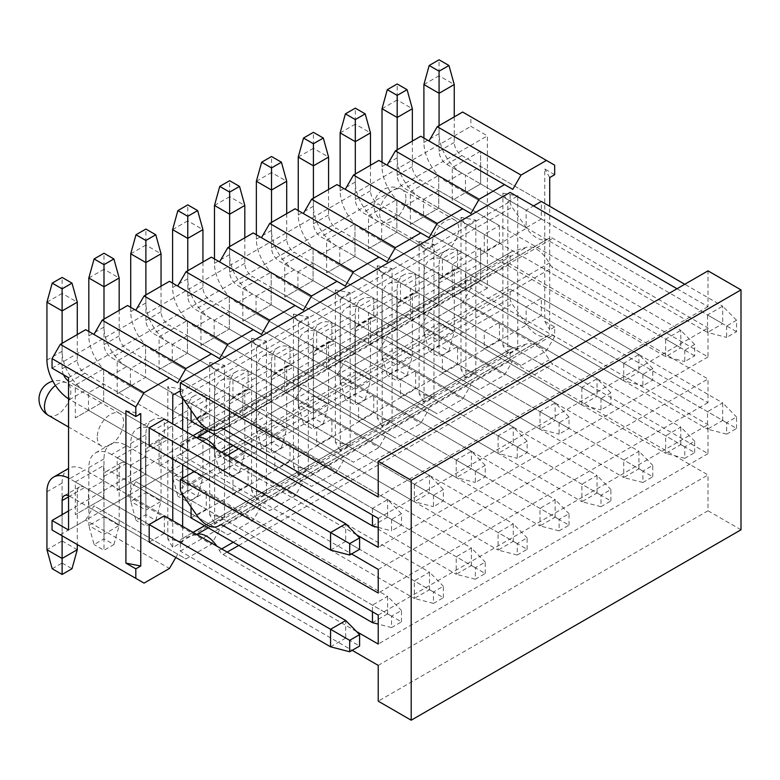 <?xml version="1.0" encoding="UTF-8"?>
<svg xmlns="http://www.w3.org/2000/svg" width="780" height="780" viewBox="0 0 780 780"><rect width="100%" height="100%" fill="white"/><g stroke="black" fill="none" stroke-linecap="round" stroke-linejoin="round"><path stroke-width="0.58" stroke-dasharray="3.9 2.92" d="M741 529.805L708.016 510.764L708.016 474.971L510.139 360.731L510.139 351.644A7 4.036 60 0 1 511.592 348.445A7 4.036 60 0 1 512.109 348.221L526.597 343.98A23.322 13.465 60 0 1 549.11 359.882A7 4.036 -120 0 0 552.883 364.075L708.016 453.648L708.016 424.7L552.883 335.137A7 4.036 -120 0 0 549.383 334.786A7 4.036 -120 0 0 549.11 334.981A23.322 13.465 60 0 1 548.184 335.605A23.322 13.465 60 0 1 526.597 324.889L512.109 303.907A7 4.036 60 0 1 510.139 298.214L510.139 289.136L708.016 402.616L708.016 379.002L510.139 264.001L510.139 254.914A7 4.036 60 0 1 511.592 251.716A7 4.036 60 0 1 512.109 251.492L526.597 247.25A23.322 13.465 60 0 1 549.11 263.152A7 4.036 -120 0 0 552.883 267.355L708.016 356.918L708.016 327.971L552.883 238.407A7 4.036 -120 0 0 549.383 238.066A7 4.036 -120 0 0 549.11 238.251A23.322 13.465 60 0 1 548.184 238.875A23.322 13.465 60 0 1 526.597 228.16L512.109 207.188A7 4.036 60 0 1 510.139 201.484L510.139 192.406M677.02 288.746L708.016 306.647L708.016 270.855M708.016 306.647L378.222 497.055M708.016 356.918L378.222 547.326M378.222 518.378L708.016 327.971M708.016 402.616L378.222 593.024M378.222 569.41L708.016 379.002M378.222 615.108L708.016 424.7M708.016 453.648L378.222 644.056M708.016 510.764L378.222 701.171M378.222 665.379L708.016 474.971M356.558 631.547L223.09 554.483A7 4.036 60 0 1 219.307 550.29A23.322 13.465 -120 0 0 216.84 546.117M196.609 534.446L182.315 538.629A7 4.036 -120 0 0 181.789 538.853A7 4.036 -120 0 0 180.346 542.051L180.346 551.138L352.17 650.335M356.558 534.817L223.09 457.762A7 4.036 60 0 1 219.307 453.56A23.322 13.465 -120 0 0 216.84 449.387M196.609 437.716L182.315 441.899A7 4.036 -120 0 0 181.789 442.123A7 4.036 -120 0 0 180.346 445.322L180.346 454.409L351.595 553.937M194.357 471.452L510.139 289.136M180.346 454.409L510.139 264.001M180.346 551.138L510.139 360.731M330.564 550.085L345.735 541.33L359.59 549.325M77.279 334.542L77.279 360.058A10.725 6.191 -120 0 0 84.864 373.191L164.346 419.084L164.346 436.605L149.175 445.36L69.693 399.477L84.864 390.712L345.735 541.33L345.735 523.809M84.864 390.712A32.185 18.583 60 0 1 62.108 351.302L62.108 293.416L77.279 302.172M84.864 373.191L69.693 381.956L149.175 427.84L75.299 385.193L75.299 417.944L103.662 401.563L103.662 368.813L75.299 385.193M69.693 381.956A10.725 6.191 60 0 1 68.542 381.186M63.551 374.79A10.725 6.191 60 0 1 62.108 368.813L62.108 343.298M68.542 398.775A32.185 18.583 -120 0 0 69.693 399.477M46.937 302.172L62.108 293.416L62.108 277.417M391.579 519.431L391.579 530.858L401.476 525.145L401.476 513.718L391.579 519.431L372.45 508.384L372.45 515.053M401.476 513.718L387.621 499.629L372.45 508.384L111.579 357.776A10.725 6.191 60 0 1 103.993 344.633L103.993 319.118M378.222 527.397L391.579 530.858M372.45 525.905L387.621 517.14L401.476 525.145M191.061 410.251L191.061 403.66L206.232 394.904L206.232 412.415L191.061 421.18L111.579 375.287L126.75 366.532L387.621 517.14L387.621 499.629L126.75 349.011L111.579 357.776M126.75 366.532A32.185 18.583 60 0 1 103.993 327.113L103.993 269.236L119.164 277.992M119.164 310.362L119.164 335.878A10.725 6.191 -120 0 0 126.75 349.011M88.822 331.5L88.822 335.878A32.185 18.583 -120 0 0 111.579 375.287M88.822 277.992L103.993 269.236L103.993 253.237M433.465 495.251L433.465 506.668L443.352 500.955L443.352 489.538L433.465 495.251L414.336 484.204L414.336 501.725L433.465 506.668M443.352 489.538L429.507 475.449L414.336 484.204L153.465 333.587A10.725 6.191 60 0 1 145.88 320.453L145.88 294.938M130.708 307.31L130.708 311.698A32.185 18.583 -120 0 0 153.465 351.107L414.336 501.725L429.507 492.96L443.352 500.955M153.465 351.107L168.636 342.352L429.507 492.96L429.507 475.449L168.636 324.831L153.465 333.587M168.636 342.352A32.185 18.583 60 0 1 145.88 302.933L145.88 245.047L161.05 253.812M161.05 286.182L161.05 311.698A10.725 6.191 -120 0 0 168.636 324.831M130.708 253.812L145.88 245.047L145.88 229.057M475.351 471.061L475.351 482.488L485.238 476.775L485.238 465.358L475.351 471.061L456.222 460.024L456.222 477.535L475.351 482.488M485.238 465.358L471.393 451.259L456.222 460.024L195.351 309.406A10.725 6.191 60 0 1 187.766 296.273L187.766 270.757M172.595 283.13L172.595 287.508A32.185 18.583 -120 0 0 195.351 326.927L456.222 477.535L471.393 468.78L485.238 476.775M195.351 326.927L210.522 318.172L471.393 468.78L471.393 451.259L210.522 300.651L195.351 309.406M210.522 318.172A32.185 18.583 60 0 1 187.766 278.752L187.766 220.867L202.936 229.632M202.936 262.002L202.936 287.508A10.725 6.191 -120 0 0 210.522 300.651M172.595 229.632L187.766 220.867L187.766 204.877M517.228 446.881L517.228 458.308L527.124 452.595L527.124 441.168L517.228 446.881L498.098 435.844L498.098 453.356L517.228 458.308M527.124 441.168L513.269 427.079L498.098 435.844L237.227 285.226A10.725 6.191 60 0 1 229.642 272.093L229.642 246.577M214.48 258.95L214.48 263.328A32.185 18.583 -120 0 0 237.227 302.747L498.098 453.356L513.269 444.6L527.124 452.595M237.227 302.747L252.398 293.982L513.269 444.6L513.269 427.079L252.398 276.471L237.227 285.226M252.398 293.982A32.185 18.583 60 0 1 229.642 254.573L229.642 196.687L244.813 205.442M244.813 237.812L244.813 263.328A10.725 6.191 -120 0 0 252.398 276.471M214.48 205.442L229.642 196.687L229.642 180.697M559.114 422.702L559.114 434.128L569.01 428.415L569.01 416.988L559.114 422.702L539.984 411.655L539.984 429.175L559.114 434.128M569.01 416.988L555.155 402.899L539.984 411.655L279.113 261.046A10.725 6.191 60 0 1 271.528 247.903L271.528 222.388M256.357 234.77L256.357 239.148A32.185 18.583 -120 0 0 279.113 278.567L539.984 429.175L555.155 420.42L569.01 428.415M279.113 278.567L294.284 269.802L555.155 420.42L555.155 402.899L294.284 252.291L279.113 261.046M294.284 269.802A32.185 18.583 60 0 1 271.528 230.393L271.528 172.507L286.699 181.262M286.699 213.632L286.699 239.148A10.725 6.191 -120 0 0 294.284 252.291M256.357 181.262L271.528 172.507L271.528 156.507M601 398.522L601 409.948L610.896 404.235L610.896 392.808L601 398.522L581.87 387.475L581.87 404.995L601 409.948M610.896 392.808L597.041 378.719L581.87 387.475L320.999 236.867A10.725 6.191 60 0 1 313.414 223.724L313.414 198.208M298.243 210.59L298.243 214.968A32.185 18.583 -120 0 0 320.999 254.377L581.87 404.995L597.041 396.24L610.896 404.235M320.999 254.377L336.17 245.622L597.041 396.24L597.041 378.719L336.17 228.101L320.999 236.867M336.17 245.622A32.185 18.583 60 0 1 313.414 206.213L313.414 148.327L328.585 157.082M328.585 189.452L328.585 214.968A10.725 6.191 -120 0 0 336.17 228.101M298.243 157.082L313.414 148.327L313.414 132.327M642.886 374.341L642.886 385.759L652.782 380.055L652.782 368.628L642.886 374.341L623.756 363.295L623.756 380.815L642.886 385.759M652.782 368.628L638.927 354.539L623.756 363.295L362.885 212.686A10.725 6.191 60 0 1 355.3 199.543L355.3 174.028M340.129 186.4L340.129 190.788A32.185 18.583 -120 0 0 362.885 230.197L623.756 380.815L638.927 372.05L652.782 380.055M362.885 230.197L378.056 221.442L638.927 372.05L638.927 354.539L378.056 203.921L362.885 212.686M378.056 221.442A32.185 18.583 60 0 1 355.3 182.023L355.3 124.137L370.471 132.902M370.471 165.272L370.471 190.788A10.725 6.191 -120 0 0 378.056 203.921M340.129 132.902L355.3 124.137L355.3 108.147M684.772 350.152L684.772 361.579L694.668 355.865L694.668 344.448L684.772 350.152L665.642 339.115L665.642 356.635L684.772 361.579M694.668 344.448L680.813 330.349L665.642 339.115L404.771 188.497A10.725 6.191 60 0 1 397.186 175.364L397.186 149.848M382.015 162.22L382.015 166.608A32.185 18.583 -120 0 0 404.771 206.018L665.642 356.635L680.813 347.87L694.668 355.865M404.771 206.018L419.942 197.262L680.813 347.87L680.813 330.349L419.942 179.741L404.771 188.497M419.942 197.262A32.185 18.583 60 0 1 397.186 157.843L397.186 99.957L412.357 108.722M412.357 141.092L412.357 166.608A10.725 6.191 -120 0 0 419.942 179.741M382.015 108.722L397.186 99.957L397.186 83.967M726.658 325.972L726.658 337.399L736.544 331.685L736.544 320.258L726.658 325.972L707.528 314.935L707.528 332.446L726.658 337.399M736.544 320.258L722.699 306.169L707.528 314.935L446.657 164.317A10.725 6.191 60 0 1 439.072 151.184L439.072 125.668M423.901 138.041L423.901 142.418A32.185 18.583 -120 0 0 446.657 181.838L707.528 332.446L722.699 323.69L736.544 331.685M446.657 181.838L461.828 173.082L722.699 323.69L722.699 306.169L684.772 284.271M461.828 173.082A32.185 18.583 60 0 1 439.072 133.663L439.072 75.777L454.243 84.532M454.243 116.903L454.243 142.418A10.725 6.191 -120 0 0 461.828 155.561L541.31 201.445L541.31 218.966L526.139 227.721L526.139 210.21L533.559 205.92M423.901 84.532L439.072 75.777L439.072 59.787M330.564 646.815L345.735 638.059L359.59 646.054M68.542 495.641A10.725 6.191 60 0 1 69.693 496.197L84.864 487.441L345.735 638.059L345.735 620.539M103.662 465.543L103.662 498.293L164.346 533.335L164.346 515.814L84.864 469.921L69.693 478.686L149.175 524.569L88.491 489.538L88.491 507.058L75.299 514.673L103.662 498.293L103.662 465.543L75.299 481.923L75.299 514.673M69.693 478.686A32.185 18.583 -120 0 0 68.542 478.052M62.108 535.801L62.108 514.673M69.693 496.197L149.175 542.09L88.491 507.058L103.662 498.293M84.864 487.441A10.725 6.191 -120 0 0 79.502 486.915A10.725 6.191 -120 0 0 77.279 491.819L77.279 544.567M77.279 549.705L62.108 540.95L62.108 483.064A32.185 18.583 60 0 1 68.776 468.331A32.185 18.583 60 0 1 84.864 469.921M52.211 568.747L62.108 563.033L62.108 540.95L46.937 549.705M62.108 563.033L72.004 568.747M401.476 621.875L401.476 610.447L391.579 616.161L391.579 627.578L401.476 621.875L387.621 613.87L387.621 596.359L401.476 610.447M391.579 627.578L378.222 624.127M372.45 622.635L387.621 613.87L126.75 463.261A10.725 6.191 -120 0 0 121.388 462.725A10.725 6.191 -120 0 0 119.164 467.639L119.164 525.525L103.993 516.769L103.993 458.884A32.185 18.583 60 0 1 110.662 444.151A32.185 18.583 60 0 1 126.75 445.741L111.579 454.506L391.579 616.161M126.75 445.741L387.621 596.359L372.45 605.114L372.45 611.774M111.579 454.506A32.185 18.583 -120 0 0 95.492 452.907A32.185 18.583 -120 0 0 88.822 467.639L88.822 525.525L103.993 534.28L103.993 476.395A10.725 6.191 60 0 1 106.216 471.49A10.725 6.191 60 0 1 111.579 472.017L191.061 517.91L130.377 482.869L117.185 490.493L145.548 474.113L145.548 441.363L117.185 457.743L117.185 490.493M103.993 538.853L103.993 516.769L88.822 525.525L94.097 544.567L103.993 538.853L113.89 544.567L103.993 550.28L94.097 544.567M113.89 544.567L119.164 525.525L103.993 534.28L103.993 550.28M443.352 597.685L443.352 586.267L433.465 591.971L433.465 603.398L443.352 597.685L429.507 589.69L429.507 572.169L443.352 586.267M433.465 603.398L414.336 598.445L429.507 589.69L168.636 439.081A10.725 6.191 -120 0 0 163.274 438.545A10.725 6.191 -120 0 0 161.05 443.459L161.05 501.345L145.88 492.58L145.88 434.704A32.185 18.583 60 0 1 152.539 419.971A32.185 18.583 60 0 1 168.636 421.561L153.465 430.316L433.465 591.971M168.636 421.561L429.507 572.169L414.336 580.934L414.336 598.445L153.465 447.837L168.636 439.081M153.465 430.316A32.185 18.583 -120 0 0 137.368 428.727A32.185 18.583 -120 0 0 130.708 443.459L130.708 501.345L145.88 510.1L145.88 452.215A10.725 6.191 60 0 1 148.102 447.31A10.725 6.191 60 0 1 153.465 447.837M145.88 514.673L145.88 492.58L130.708 501.345L135.983 520.387L145.88 514.673L155.776 520.387L145.88 526.1L135.983 520.387M155.776 520.387L161.05 501.345L145.88 510.1L145.88 526.1M485.238 573.505L485.238 562.078L475.351 567.791L475.351 579.218L485.238 573.505L471.393 565.51L471.393 547.989L485.238 562.078M475.351 579.218L456.222 574.265L471.393 565.51L210.522 414.901A10.725 6.191 -120 0 0 205.15 414.365A10.725 6.191 -120 0 0 202.936 419.279L202.936 477.165L187.766 468.4L187.766 410.514A32.185 18.583 60 0 1 194.425 395.782A32.185 18.583 60 0 1 210.522 397.381L195.351 406.136L475.351 567.791M210.522 397.381L471.393 547.989L456.222 556.754L456.222 574.265L195.351 423.657L210.522 414.901M195.351 406.136A32.185 18.583 -120 0 0 179.254 404.547A32.185 18.583 -120 0 0 172.595 419.279L172.595 477.165L187.766 485.921L187.766 428.035A10.725 6.191 60 0 1 189.989 423.121A10.725 6.191 60 0 1 195.351 423.657M187.766 490.493L187.766 468.4L172.595 477.165L177.869 496.207L187.766 490.493L197.652 496.207L187.766 501.91L177.869 496.207M197.652 496.207L202.936 477.165L187.766 485.921L187.766 501.91M527.124 549.325L527.124 537.898L517.228 543.611L517.228 555.038L527.124 549.325L513.269 541.33L513.269 523.809L527.124 537.898M517.228 555.038L498.098 550.085L513.269 541.33L252.398 390.712A10.725 6.191 -120 0 0 247.036 390.185A10.725 6.191 -120 0 0 244.813 395.099L244.813 452.975L229.642 444.22L229.642 386.334A32.185 18.583 60 0 1 236.311 371.602A32.185 18.583 60 0 1 252.398 373.201L237.227 381.956L517.228 543.611M252.398 373.201L513.269 523.809L498.098 532.565L498.098 550.085L237.227 399.477L252.398 390.712M237.227 381.956A32.185 18.583 -120 0 0 221.14 380.367A32.185 18.583 -120 0 0 214.48 395.099L214.48 452.975L229.642 461.74L229.642 403.855A10.725 6.191 60 0 1 231.865 398.941A10.725 6.191 60 0 1 237.227 399.477M229.642 466.303L229.642 444.22L214.48 452.975L219.755 472.017L229.642 466.303L239.538 472.017L229.642 477.731L219.755 472.017M239.538 472.017L244.813 452.975L229.642 461.74L229.642 477.731M569.01 525.145L569.01 513.718L559.114 519.431L559.114 530.858L569.01 525.145L555.155 517.15L555.155 499.629L569.01 513.718M559.114 530.858L539.984 525.905L555.155 517.15L294.284 366.532A10.725 6.191 -120 0 0 288.922 366.005A10.725 6.191 -120 0 0 286.699 370.909L286.699 428.795L271.528 420.04L271.528 362.154A32.185 18.583 60 0 1 278.197 347.422A32.185 18.583 60 0 1 294.284 349.011L279.113 357.776L559.114 519.431M294.284 349.011L555.155 499.629L539.984 508.384L539.984 525.905L279.113 375.287L294.284 366.532M279.113 357.776A32.185 18.583 -120 0 0 263.026 356.177A32.185 18.583 -120 0 0 256.357 370.909L256.357 428.795L271.528 437.56L271.528 379.675A10.725 6.191 60 0 1 273.751 374.761A10.725 6.191 60 0 1 279.113 375.287M271.528 442.123L271.528 420.04L256.357 428.795L261.641 447.837L271.528 442.123L281.424 447.837L271.528 453.55L261.641 447.837M281.424 447.837L286.699 428.795L271.528 437.56L271.528 453.55M610.896 500.965L610.896 489.538L601 495.251L601 506.668L610.896 500.965L597.041 492.96L597.041 475.449L610.896 489.538M601 506.668L581.87 501.725L597.041 492.96L336.17 342.352A10.725 6.191 -120 0 0 330.808 341.815A10.725 6.191 -120 0 0 328.585 346.729L328.585 404.615L313.414 395.86L313.414 337.974A32.185 18.583 60 0 1 320.083 323.242A32.185 18.583 60 0 1 336.17 324.831L320.999 333.596L601 495.251M336.17 324.831L597.041 475.449L581.87 484.204L581.87 501.725L320.999 351.107L336.17 342.352M320.999 333.596A32.185 18.583 -120 0 0 304.912 331.997A32.185 18.583 -120 0 0 298.243 346.729L298.243 404.615L313.414 413.371L313.414 355.485A10.725 6.191 60 0 1 315.637 350.581A10.725 6.191 60 0 1 320.999 351.107M313.414 417.944L313.414 395.86L298.243 404.615L303.517 423.657L313.414 417.944L323.31 423.657L313.414 429.37L303.517 423.657M323.31 423.657L328.585 404.615L313.414 413.371L313.414 429.37M652.782 476.775L652.782 465.358L642.886 471.071L642.886 482.488L652.782 476.775L638.927 468.78L638.927 451.269L652.782 465.358M642.886 482.488L623.756 477.545L638.927 468.78L378.056 318.172A10.725 6.191 -120 0 0 372.694 317.635A10.725 6.191 -120 0 0 370.471 322.549L370.471 380.435L355.3 371.68L355.3 313.794A32.185 18.583 60 0 1 361.969 299.062A32.185 18.583 60 0 1 378.056 300.651L362.885 309.406L642.886 471.071M378.056 300.651L638.927 451.269L623.756 460.024L623.756 477.545L362.885 326.927L378.056 318.172M362.885 309.406A32.185 18.583 -120 0 0 346.798 307.817A32.185 18.583 -120 0 0 340.129 322.549L340.129 380.435L355.3 389.191L355.3 331.305A10.725 6.191 60 0 1 357.523 326.401A10.725 6.191 60 0 1 362.885 326.927M355.3 393.764L355.3 371.68L340.129 380.435L345.404 399.477L355.3 393.764L365.196 399.477L355.3 405.19L345.404 399.477M365.196 399.477L370.471 380.435L355.3 389.191L355.3 405.19M694.668 452.595L694.668 441.168L684.772 446.881L684.772 458.308L694.668 452.595L680.813 444.6L680.813 427.079L694.668 441.168M684.772 458.308L665.642 453.356L680.813 444.6L419.942 293.992A10.725 6.191 -120 0 0 414.58 293.456A10.725 6.191 -120 0 0 412.357 298.369L412.357 356.255L397.186 347.49L397.186 289.604A32.185 18.583 60 0 1 403.845 274.872A32.185 18.583 60 0 1 419.942 276.471L404.771 285.226L684.772 446.881M419.942 276.471L680.813 427.079L665.642 435.844L665.642 453.356L404.771 302.747L419.942 293.992M404.771 285.226A32.185 18.583 -120 0 0 388.684 283.637A32.185 18.583 -120 0 0 382.015 298.369L382.015 356.255L397.186 365.011L397.186 307.125A10.725 6.191 60 0 1 399.409 302.211A10.725 6.191 60 0 1 404.771 302.747M397.186 369.584L397.186 347.49L382.015 356.255L387.29 375.297L397.186 369.584L407.082 375.297L397.186 381.001L387.29 375.297M407.082 375.297L412.357 356.255L397.186 365.011L397.186 381.001M736.544 428.415L736.544 416.988L726.658 422.702L726.658 434.128L736.544 428.415L722.699 420.42L722.699 402.899L736.544 416.988M726.658 434.128L707.528 429.175L722.699 420.42L461.828 269.802A10.725 6.191 -120 0 0 456.466 269.276A10.725 6.191 -120 0 0 454.243 274.19L454.243 332.075L439.072 323.31L439.072 265.424A32.185 18.583 60 0 1 445.731 250.692A32.185 18.583 60 0 1 461.828 252.291L446.657 261.046L726.658 422.702M461.828 252.291L722.699 402.899L707.528 411.655L707.528 429.175L446.657 278.567L461.828 269.802M446.657 261.046A32.185 18.583 -120 0 0 430.56 259.457A32.185 18.583 -120 0 0 423.901 274.19L423.901 332.075L439.072 340.831L439.072 282.945A10.725 6.191 60 0 1 441.295 278.031A10.725 6.191 60 0 1 446.657 278.567M439.072 345.404L439.072 323.31L423.901 332.075L429.175 351.107L439.072 345.404L448.958 351.107L439.072 356.821L429.175 351.107M448.958 351.107L454.243 332.075L439.072 340.831L439.072 356.821M554.668 174.691L544.771 168.987L544.771 321.311L554.668 327.025L554.668 336.541L470.896 288.181L470.896 278.665L487.383 288.181L487.383 135.857L470.896 126.331L470.896 116.815L554.668 165.175M125.921 410.797L140.77 413.654M549.715 177.547L544.771 168.987M517.062 196.404L507.829 201.737L502.885 193.167L517.725 196.024M475.839 220.204L465.943 225.917L460.999 217.347L475.839 220.204L475.839 372.528L465.943 378.241L465.943 225.917M433.953 244.384L424.066 250.097L419.113 241.527L433.953 244.384L433.953 396.718L424.066 402.421L424.066 250.097M392.077 268.564L382.18 274.277L377.227 265.707L392.077 268.564L392.077 420.898L382.18 426.611L382.18 274.277M350.191 292.744L340.294 298.457L335.351 289.897L350.191 292.744L350.191 445.078L340.294 450.791L340.294 298.457M308.305 316.933L298.409 322.647L293.465 314.077L308.305 316.933L308.305 469.258L298.409 474.971L298.409 322.647M266.419 341.113L256.523 346.827L251.579 338.257L266.419 341.113L266.419 493.438L256.523 499.151L256.523 346.827M224.533 365.293L214.636 371.007L209.693 362.437L224.533 365.293L224.533 517.618L214.636 523.331L214.636 371.007M172.76 395.187L167.807 386.617L182.647 389.473L180.346 390.809M175.802 557.466L177.703 554.18L185.952 558.938L211.341 544.284L219.589 530L227.828 534.758L253.227 520.094L261.476 505.82L269.714 510.578L295.113 495.914L303.352 481.63L311.6 486.398L336.999 471.734L345.238 457.45L353.486 462.218L378.885 447.554L387.124 433.27L395.372 438.029L420.761 423.374L429.01 409.09L437.258 413.848L462.647 399.185L470.896 384.91L479.144 389.668L504.533 375.005L512.782 360.731L521.02 365.488L546.419 350.825L554.668 336.541M554.668 327.025L549.715 329.881L549.715 206.3M182.647 389.473L182.647 398.083M182.647 429.653L182.647 464.685M182.647 478.208L182.647 494.812M182.647 526.383L182.647 541.808L172.76 547.511L172.76 520.669M172.76 458.971L172.76 423.94M164.346 533.335L149.175 542.09M191.061 506.981L191.061 500.389L206.232 491.634L206.232 509.145L191.061 517.91M248.118 370.724L248.118 388.235L232.947 397L232.947 379.48L248.118 370.724L187.434 335.683L187.434 320.453L159.071 336.823L159.071 369.574L187.434 353.203L187.434 320.453M248.118 484.965L232.947 493.73L232.947 476.209L248.118 467.444L248.118 484.965L187.434 449.933L187.434 417.183L159.071 433.553L159.071 466.303L187.434 449.933L187.434 432.412L172.263 441.168L172.263 458.689L159.071 466.303M290.004 346.534L290.004 364.055L274.833 372.811L274.833 355.3L290.004 346.534L229.32 311.503L229.32 296.273L200.957 312.644L200.957 345.394L229.32 329.023L229.32 296.273M290.004 460.785L274.833 469.54L274.833 452.029L290.004 443.264L290.004 460.785L229.32 425.753L229.32 393.003L200.957 409.373L200.957 442.123L229.32 425.753L229.32 408.232L214.149 416.988L214.149 434.509L200.957 442.123M331.88 322.354L331.88 339.875L316.709 348.631L316.709 331.12L331.88 322.354L271.206 287.323L271.206 272.093L242.843 288.464L242.843 321.214L271.206 304.844L271.206 272.093M331.88 436.605L316.709 445.36L316.709 427.84L331.88 419.084L331.88 436.605L271.206 401.563L271.206 368.813L242.843 385.193L242.843 417.944L271.206 401.563L271.206 384.052L256.035 392.808L256.035 410.329L242.843 417.944M373.766 298.174L373.766 315.695L358.595 324.451L358.595 306.93L373.766 298.174L313.082 263.143L313.082 247.903L284.719 264.284L284.719 297.034L313.082 280.654L313.082 247.903M373.766 412.425L358.595 421.18L358.595 403.66L373.766 394.904L373.766 412.425L313.082 377.383L313.082 344.633L284.719 361.013L284.719 393.764L313.082 377.383L313.082 359.873L297.911 368.628L297.911 386.149L284.719 393.764M415.652 273.994L415.652 291.515L400.481 300.271L400.481 282.75L415.652 273.994L354.968 238.963L354.968 223.724L326.606 240.103L326.606 272.854L354.968 256.474L354.968 223.724M415.652 388.235L400.481 397L400.481 379.48L415.652 370.724L415.652 388.235L354.968 353.203L354.968 320.453L326.606 336.833L326.606 369.584L354.968 353.203L354.968 335.683L339.797 344.448L339.797 361.959L326.606 369.584M457.538 249.815L457.538 267.325L442.367 276.091L442.367 258.57L457.538 249.815L396.854 214.773L396.854 199.543L368.491 215.923L368.491 248.674L396.854 232.294L396.854 199.543M457.538 364.055L442.367 372.82L442.367 355.3L457.538 346.544L457.538 364.055L396.854 329.023L396.854 296.273L368.491 312.644L368.491 345.394L396.854 329.023L396.854 311.503L381.683 320.268L381.683 337.779L368.491 345.394M517.725 196.784L517.725 348.348L507.829 354.061L507.829 201.737M499.424 225.634L499.424 243.145L484.253 251.911L484.253 234.39L499.424 225.634L438.74 190.593L438.74 175.364L410.377 191.734L410.377 224.484L438.74 208.114L438.74 175.364M499.424 339.875L484.253 348.631L484.253 331.12L499.424 322.354L499.424 339.875L438.74 304.844L438.74 272.093L410.377 288.464L410.377 321.214L438.74 304.844L438.74 287.323L423.569 296.078L423.569 313.599L410.377 321.214M541.31 315.695L526.139 324.451L526.139 306.94L541.31 298.174L541.31 315.695L480.626 280.663L452.264 297.034L480.626 280.663L480.626 247.913L480.626 280.663M541.31 298.174L480.626 263.143L465.455 271.898L465.455 289.419L526.139 324.451M487.383 288.181L68.542 530M68.542 377.666L487.383 135.857M97.237 437.268A18.652 10.774 120 0 0 101.098 445.809A18.652 10.774 120 0 0 115.469 440.807A18.652 10.774 120 0 0 123.62 422.038A18.652 10.774 120 0 0 119.749 413.498A18.652 10.774 120 0 0 105.378 418.49A18.652 10.774 120 0 0 97.237 437.268M432.305 243.818A18.652 10.774 120 0 0 436.176 252.359A18.652 10.774 120 0 0 450.548 247.357A18.652 10.774 120 0 0 458.689 228.579A18.652 10.774 120 0 0 454.828 220.038A18.652 10.774 120 0 0 440.456 225.04A18.652 10.774 120 0 0 432.305 243.818M145.548 344.633L117.185 361.013L117.185 393.764L145.548 377.383L145.548 344.633L145.548 359.863L130.377 368.628L117.185 361.013M480.626 247.913L452.264 264.284L452.264 297.034M480.626 151.184L452.264 167.554L452.264 200.304L480.626 183.934L480.626 151.184L480.626 166.413L465.455 175.168L452.264 167.554M526.139 227.721L465.455 192.689L480.626 183.934L480.626 166.413L541.31 201.445M526.139 210.21L465.455 175.168L465.455 192.689L452.264 200.304M541.31 218.966L480.626 183.934M452.264 264.284L526.139 306.94M484.253 234.39L423.569 199.358L423.569 216.869L438.74 208.114L438.74 190.593L423.569 199.358L410.377 191.734M484.253 251.911L423.569 216.869L410.377 224.484M499.424 243.145L438.74 208.114M410.377 288.464L484.253 331.12M438.74 272.093L438.74 287.323L499.424 322.354M484.253 348.631L423.569 313.599L438.74 304.844M442.367 258.57L381.683 223.538L381.683 241.049L396.854 232.294L396.854 214.773L381.683 223.538L368.491 215.923M442.367 276.091L381.683 241.049L368.491 248.674M457.538 267.325L396.854 232.294M368.491 312.644L442.367 355.3M396.854 296.273L396.854 311.503L457.538 346.544M442.367 372.82L381.683 337.779L396.854 329.023M400.481 282.75L339.797 247.718L339.797 265.239L354.968 256.474L354.968 238.963L339.797 247.718L326.606 240.103M400.481 300.271L339.797 265.239L326.606 272.854M415.652 291.515L354.968 256.474M326.606 336.833L400.481 379.48M354.968 320.453L354.968 335.683L415.652 370.724M400.481 397L339.797 361.959L354.968 353.203M358.595 306.93L297.911 271.898L297.911 289.419L313.082 280.654L313.082 263.143L297.911 271.898L284.719 264.284M358.595 324.451L297.911 289.419L284.719 297.034M373.766 315.695L313.082 280.654M284.719 361.013L358.595 403.66M313.082 344.633L313.082 359.873L373.766 394.904M358.595 421.18L297.911 386.149L313.082 377.383M316.709 331.12L256.035 296.078L256.035 313.599L271.206 304.844L271.206 287.323L256.035 296.078L242.843 288.464M316.709 348.631L256.035 313.599L242.843 321.214M331.88 339.875L271.206 304.844M242.843 385.193L316.709 427.84M271.206 368.813L271.206 384.052L331.88 419.084M316.709 445.36L256.035 410.329L271.206 401.563M274.833 355.3L214.149 320.258L214.149 337.779L229.32 329.023L229.32 311.503L214.149 320.258L200.957 312.644M274.833 372.811L214.149 337.779L200.957 345.394M290.004 364.055L229.32 329.023M200.957 409.373L274.833 452.029M229.32 393.003L229.32 408.232L290.004 443.264M274.833 469.54L214.149 434.509L229.32 425.753M232.947 379.48L172.263 344.448L172.263 361.959L187.434 353.203L187.434 335.683L172.263 344.448L159.071 336.823M232.947 397L172.263 361.959L159.071 369.574M248.118 388.235L187.434 353.203M159.071 433.553L232.947 476.209M187.434 417.183L187.434 432.412L248.118 467.444M232.947 493.73L172.263 458.689L187.434 449.933M191.061 403.66L130.377 368.628L130.377 386.139L145.548 377.383L145.548 359.863L206.232 394.904M191.061 421.18L130.377 386.139L117.185 393.764M206.232 412.415L145.548 377.383M191.061 500.389L130.377 465.358L130.377 482.869L145.548 474.113L145.548 456.592L130.377 465.358L117.185 457.743M145.548 441.363L145.548 456.592L206.232 491.634M145.548 474.113L206.232 509.145M52.046 368.15L470.896 126.331M177.703 382.814L85.693 329.686M127.569 305.506L219.589 358.625M169.455 281.327L261.476 334.444M211.341 257.147L303.352 310.264M253.227 232.957L345.238 286.084M295.113 208.777L387.124 261.904M336.999 184.597L429.01 237.724M378.885 160.417L470.896 213.535M420.761 136.237L512.782 189.355M462.647 112.047L470.896 116.815M544.771 321.311L549.715 329.881M517.725 348.348L502.885 345.491L507.829 354.061M475.839 372.528L460.999 369.671L465.943 378.241M433.953 396.718L419.113 393.861L424.066 402.421M392.077 420.898L377.227 418.041L382.18 426.611M350.191 445.078L335.351 442.221L340.294 450.791M308.305 469.258L293.465 466.401L298.409 474.971M266.419 493.438L251.579 490.581L256.523 499.151M224.533 517.618L209.693 514.771L214.636 523.331M182.647 541.808L167.807 538.951L172.76 547.511M502.885 345.491L502.885 193.167M460.999 369.671L460.999 217.347M419.113 393.861L419.113 241.527M377.227 418.041L377.227 265.707M335.351 442.221L335.351 289.897M293.465 466.401L293.465 314.077M251.579 490.581L251.579 338.257M209.693 514.771L209.693 362.437M167.807 538.951L167.807 386.617M52.046 530L144.066 583.118M60.294 534.758L85.693 520.094L169.455 568.464M85.693 520.094L93.931 505.82L177.703 554.18M68.542 510.958L470.896 278.665M470.896 288.181L462.647 302.465L437.258 317.119L429.01 312.361L420.761 326.644L395.372 341.308L387.124 336.541L378.885 350.825L353.486 365.488L345.238 360.731L336.999 375.005L311.6 389.668L303.352 384.91L295.113 399.185L269.714 413.848L261.476 409.09L253.227 423.374L227.828 438.029L219.589 433.27L211.341 447.554L185.952 462.218L177.703 457.45L169.455 471.734L144.066 486.398L135.817 481.63L127.569 495.914L102.18 510.578L93.931 505.82M102.18 510.578L185.952 558.938M127.569 495.914L211.341 544.284M135.817 481.63L219.589 530M144.066 486.398L227.828 534.758M169.455 471.734L253.227 520.094M177.703 457.45L261.476 505.82M185.952 462.218L269.714 510.578M211.341 447.554L295.113 495.914M219.589 433.27L303.352 481.63M227.828 438.029L311.6 486.398M253.227 423.374L336.999 471.734M261.476 409.09L345.238 457.45M269.714 413.848L353.486 462.218M295.113 399.185L378.885 447.554M303.352 384.91L387.124 433.27M311.6 389.668L395.372 438.029M336.999 375.005L420.761 423.374M345.238 360.731L429.01 409.09M353.486 365.488L437.258 413.848M378.885 350.825L462.647 399.185M387.124 336.541L470.896 384.91M395.372 341.308L479.144 389.668M420.761 326.644L504.533 375.005M429.01 312.361L512.782 360.731M437.258 317.119L521.02 365.488M462.647 302.465L546.419 350.825M164.346 419.084L103.662 384.052L88.491 392.808L88.491 410.329L103.662 401.563L103.662 368.813M149.175 445.36L88.491 410.329L75.299 417.944M164.346 436.605L103.662 401.563M75.299 481.923L88.491 489.538L103.662 480.782L164.346 515.814M223.09 525.544L552.883 335.137M219.892 525.047L549.11 334.981M196.804 515.297L526.597 324.889M182.315 494.315L512.109 303.907M180.346 488.621L510.139 298.214M180.346 445.322L510.139 254.914M182.315 441.899L193.089 435.679M204.633 429.01L512.109 251.492M208.201 431.077L526.597 247.25M219.307 453.56L221.686 452.185M233.23 445.526L549.11 263.152M223.09 457.762L227.204 455.374M238.748 448.715L552.883 267.355M223.09 428.815L552.883 238.407M219.892 428.327L549.11 238.251M196.804 418.567L526.597 228.16M182.315 397.595L512.109 207.188M180.346 391.892L510.139 201.484M180.346 542.051L510.139 351.644M182.315 538.629L193.089 532.408M204.633 525.74L512.109 348.221M208.201 527.807L526.597 343.98M219.307 550.29L221.686 548.915M233.23 542.256L549.11 359.882M223.09 554.483L227.204 552.103M238.748 545.444L552.883 364.075M46.937 360.058L62.108 351.302M62.108 368.813L77.279 360.058M88.822 335.878L103.993 327.113M103.993 344.633L119.164 335.878M130.708 311.698L145.88 302.933M145.88 320.453L161.05 311.698M172.595 287.508L187.766 278.752M187.766 296.273L202.936 287.508M214.48 263.328L229.642 254.573M229.642 272.093L244.813 263.328M256.357 239.148L271.528 230.393M271.528 247.903L286.699 239.148M298.243 214.968L313.414 206.213M313.414 223.724L328.585 214.968M340.129 190.788L355.3 182.023M355.3 199.543L370.471 190.788M382.015 166.608L397.186 157.843M397.186 175.364L412.357 166.608M461.828 155.561L446.657 164.317M423.901 142.418L439.072 133.663M439.072 151.184L454.243 142.418M62.108 483.064L46.937 491.819M77.279 491.819L68.542 496.87M111.579 472.017L126.75 463.261M103.993 458.884L88.822 467.639M119.164 467.639L103.993 476.395M145.88 434.704L130.708 443.459M161.05 443.459L145.88 452.215M187.766 410.514L172.595 419.279M202.936 419.279L187.766 428.035M229.642 386.334L214.48 395.099M244.813 395.099L229.642 403.855M271.528 362.154L256.357 370.909M286.699 370.909L271.528 379.675M313.414 337.974L298.243 346.729M328.585 346.729L313.414 355.485M355.3 313.794L340.129 322.549M370.471 322.549L355.3 331.305M397.186 289.604L382.015 298.369M412.357 298.369L397.186 307.125M439.072 265.424L423.901 274.19M454.243 274.19L439.072 282.945M405.922 198.12A18.652 10.774 120 0 0 402.061 189.579A18.652 10.774 120 0 0 387.68 194.571A18.652 10.774 120 0 0 379.538 213.349A18.652 10.774 120 0 0 383.399 221.891A18.652 10.774 120 0 0 397.781 216.889A18.652 10.774 120 0 0 405.922 198.12M48.331 415.34A18.652 10.774 120 0 0 62.702 410.348A18.652 10.774 120 0 0 70.843 391.57A18.652 10.774 120 0 0 66.983 383.029A18.652 10.774 120 0 0 55.438 385.447M549.383 334.786L219.589 525.193M548.184 335.605L220.243 524.94M511.592 251.716L204.565 428.971M193.021 435.64L181.789 442.123M549.383 238.066L219.589 428.473M548.184 238.875L220.243 428.21M511.592 348.445L204.565 525.7M193.021 532.37L181.789 538.853M79.502 486.915L64.331 495.671M110.662 444.151L95.492 452.907M121.388 462.725L106.216 471.49M152.539 419.971L137.368 428.727M163.274 438.545L148.102 447.31M194.425 395.782L179.254 404.547M205.15 414.365L189.989 423.121M236.311 371.602L221.14 380.367M247.036 390.185L231.865 398.941M278.197 347.422L263.026 356.177M288.922 366.005L273.751 374.761M320.083 323.242L304.912 331.997M330.808 341.815L315.637 350.581M361.969 299.062L346.798 307.817M372.694 317.635L357.523 326.401M403.845 274.872L388.684 283.637M414.58 293.456L399.409 302.211M445.731 250.692L430.56 259.457M456.466 269.276L441.295 278.031M454.828 220.038L402.061 189.579A18.652 18.652 0 0 0 374.078 205.735A18.652 18.652 0 0 0 383.399 221.891L436.176 252.359M119.749 413.498L66.983 383.029A18.652 18.652 0 0 0 52.864 381.157M101.098 445.809L68.542 427.011"/><path stroke-width="1.17" d="M352.17 650.335L378.222 665.379L378.222 701.171L411.197 720.213L411.197 480.295L378.222 461.263L378.222 497.055L180.346 382.814L510.139 192.406L677.02 288.746M378.222 461.263L708.016 270.855L741 289.887L741 529.805L411.197 720.213M356.558 534.817L378.222 547.326L378.222 518.378L223.09 428.815A7 4.036 60 0 0 219.589 428.473A7 4.036 60 0 0 219.307 428.659L219.892 428.327M220.243 524.94L218.39 526.012A23.322 13.465 -120 0 1 196.804 515.297L182.315 494.315A7 4.036 -120 0 1 180.346 488.621L180.346 479.544L378.222 593.024L378.222 569.41L351.595 553.937M356.558 631.547L378.222 644.056L378.222 615.108L223.09 525.544A7 4.036 60 0 0 219.589 525.193A7 4.036 60 0 0 219.307 525.389L219.892 525.047M216.84 546.117A23.322 13.465 -120 0 0 196.804 534.388L196.609 534.446M180.346 382.814L180.346 391.892A7 4.036 -120 0 0 182.315 397.595L196.804 418.567A23.322 13.465 -120 0 0 218.39 429.283A23.322 13.465 -120 0 0 219.307 428.659M216.84 449.387A23.322 13.465 -120 0 0 196.804 437.658L196.609 437.716M218.39 526.012A23.322 13.465 -120 0 0 219.307 525.389M180.346 479.544L194.357 471.452M411.197 480.295L741 289.887M349.694 543.611L349.694 555.038L359.59 549.325L359.59 537.898L349.694 543.611L330.564 532.565L330.564 550.085L349.694 555.038M359.59 537.898L345.735 523.809L330.564 532.565L149.175 427.84L164.346 419.084L345.735 523.809M330.564 550.085L149.175 445.36L149.175 427.84M62.108 343.298L62.108 310.927L77.279 302.172L77.279 334.542M68.542 381.186A10.725 6.191 60 0 1 63.551 374.79M46.937 302.172L52.211 283.13L62.108 288.844L62.108 310.927L46.937 302.172L46.937 360.058A32.185 18.583 -120 0 0 68.542 398.775M52.211 283.13L62.108 277.417L72.004 283.13L62.108 288.844M77.279 302.172L72.004 283.13M372.45 515.053L372.45 525.905L378.222 527.397M372.45 525.905L191.061 421.18L191.061 410.251M103.993 319.118L103.993 286.748L119.164 277.992L119.164 310.362M88.822 277.992L94.097 258.95L103.993 264.664L103.993 286.748L88.822 277.992L88.822 331.5M94.097 258.95L103.993 253.237L113.89 258.95L103.993 264.664M119.164 277.992L113.89 258.95M145.88 294.938L145.88 262.567L161.05 253.812L161.05 286.182M130.708 253.812L135.983 234.77L145.88 240.484L145.88 262.567L130.708 253.812L130.708 307.31M135.983 234.77L145.88 229.057L155.776 234.77L145.88 240.484M161.05 253.812L155.776 234.77M187.766 270.757L187.766 238.387L202.936 229.632L202.936 262.002M172.595 229.632L177.869 210.59L187.766 216.294L187.766 238.387L172.595 229.632L172.595 283.13M177.869 210.59L187.766 204.877L197.652 210.59L187.766 216.294M202.936 229.632L197.652 210.59M229.642 246.577L229.642 214.207L244.813 205.442L244.813 237.812M214.48 205.442L219.755 186.4L229.642 192.114L229.642 214.207L214.48 205.442L214.48 258.95M219.755 186.4L229.642 180.697L239.538 186.4L229.642 192.114M244.813 205.442L239.538 186.4M271.528 222.388L271.528 190.018L286.699 181.262L286.699 213.632M256.357 181.262L261.641 162.22L271.528 167.934L271.528 190.018L256.357 181.262L256.357 234.77M261.641 162.22L271.528 156.507L281.424 162.22L271.528 167.934M286.699 181.262L281.424 162.22M313.414 198.208L313.414 165.838L328.585 157.082L328.585 189.452M298.243 157.082L303.517 138.041L313.414 143.754L313.414 165.838L298.243 157.082L298.243 210.59M303.517 138.041L313.414 132.327L323.31 138.041L313.414 143.754M328.585 157.082L323.31 138.041M355.3 174.028L355.3 141.658L370.471 132.902L370.471 165.272M340.129 132.902L345.404 113.861L355.3 119.574L355.3 141.658L340.129 132.902L340.129 186.4M345.404 113.861L355.3 108.147L365.196 113.861L355.3 119.574M370.471 132.902L365.196 113.861M397.186 149.848L397.186 117.478L412.357 108.722L412.357 141.092M382.015 108.722L387.29 89.68L397.186 95.394L397.186 117.478L382.015 108.722L382.015 162.22M387.29 89.68L397.186 83.967L407.082 89.68L397.186 95.394M412.357 108.722L407.082 89.68M439.072 125.668L439.072 93.298L454.243 84.532L454.243 116.903M533.559 205.92L541.31 201.445L684.772 284.271M423.901 84.532L429.175 65.501L439.072 71.204L439.072 93.298L423.901 84.532L423.901 138.041M429.175 65.501L439.072 59.787L448.958 65.501L439.072 71.204M454.243 84.532L448.958 65.501M359.59 646.054L359.59 634.627L349.694 640.341L349.694 651.768L359.59 646.054M349.694 651.768L330.564 646.815L330.564 629.294L349.694 640.341M330.564 646.815L149.175 542.09L149.175 524.569L330.564 629.294L345.735 620.539L359.59 634.627M345.735 620.539L164.346 515.814L149.175 524.569M68.542 478.052A32.185 18.583 -120 0 0 53.605 477.087A32.185 18.583 -120 0 0 46.937 491.819L46.937 549.705L62.108 558.46L62.108 535.801M62.108 514.673L62.108 500.584A10.725 6.191 60 0 1 64.331 495.671A10.725 6.191 60 0 1 68.542 495.641M77.279 544.567L77.279 549.705L62.108 558.46L62.108 574.46L52.211 568.747L46.937 549.705M77.279 549.705L72.004 568.747L62.108 574.46M378.222 624.127L372.45 622.635L372.45 611.774M191.061 506.981L191.061 517.91L372.45 622.635M140.77 565.987L140.77 413.654L135.817 416.51L125.921 410.797L125.921 563.131L140.77 565.987L135.817 568.844L135.817 578.36L52.046 530L52.046 520.475L68.542 530L68.542 377.666L52.046 368.15L52.046 358.625L60.294 344.351L85.693 329.686L177.703 382.814L185.952 368.531L211.341 353.866L219.589 358.625L227.828 344.351L253.227 329.686L261.476 334.444L269.714 320.171L295.113 305.506L303.352 310.264L311.6 295.981L336.999 281.327L345.238 286.084L353.486 271.801L378.885 257.147L387.124 261.904L395.372 247.621L420.761 232.957L429.01 237.724L437.258 223.441L462.647 208.777L470.896 213.535L479.144 199.261L504.533 184.597L512.782 189.355L521.02 175.081L546.419 160.417L554.668 165.175L554.668 174.691L549.715 177.547L549.715 206.3M517.725 196.784L517.725 196.024L517.062 196.404M180.346 390.809L172.76 395.187L172.76 423.94M135.817 578.36L144.066 583.118L169.455 568.464L175.802 557.466M169.455 378.046L144.066 392.71L135.817 406.994L135.817 416.51M182.647 398.083L182.647 429.653M182.647 464.685L182.647 478.208M182.647 494.812L182.647 526.383M172.76 520.669L172.76 458.971M93.931 334.444L102.18 320.171L127.569 305.506L211.341 353.866M135.817 310.264L144.066 295.981L169.455 281.327L253.227 329.686M177.703 286.084L185.952 271.801L211.341 257.147L295.113 305.506M219.589 261.904L227.828 247.621L253.227 232.957L336.999 281.327M261.476 237.724L269.714 223.441L295.113 208.777L378.885 257.147M303.361 213.535L311.6 199.261L336.999 184.597L420.761 232.957M345.238 189.355L353.486 175.081L378.885 160.417L462.647 208.777M387.124 165.175L395.372 150.891L420.761 136.237L504.533 184.597M429.01 140.995L437.258 126.711L462.647 112.047L546.419 160.417M60.294 344.351L144.066 392.71M52.046 358.625L135.817 406.994M135.817 568.844L125.921 563.131M52.046 520.475L68.542 510.958M185.952 368.531L102.18 320.171M227.828 344.351L144.066 295.981M269.714 320.171L185.952 271.801M311.6 295.981L227.828 247.621M353.486 271.801L269.714 223.441M395.372 247.621L311.6 199.261M437.258 223.441L353.486 175.081M479.144 199.261L395.372 150.891M521.02 175.081L437.258 126.711M193.089 435.679L204.633 429.01M196.804 437.658L208.201 431.077M221.686 452.185L233.23 445.526M227.204 455.374L238.748 448.715M193.089 532.408L204.633 525.74M196.804 534.388L208.201 527.807M221.686 548.915L233.23 542.256M227.204 552.103L238.748 545.444M68.542 496.87L62.108 500.584M55.438 385.447A18.652 10.774 120 0 0 44.46 406.799A18.652 10.774 120 0 0 48.331 415.34L68.542 427.011M204.565 428.971L193.021 435.64M220.243 428.21L218.39 429.283M204.565 525.7L193.021 532.37M68.542 468.468L53.605 477.087M52.864 381.157A18.652 18.652 0 0 0 48.331 415.34"/></g></svg>
